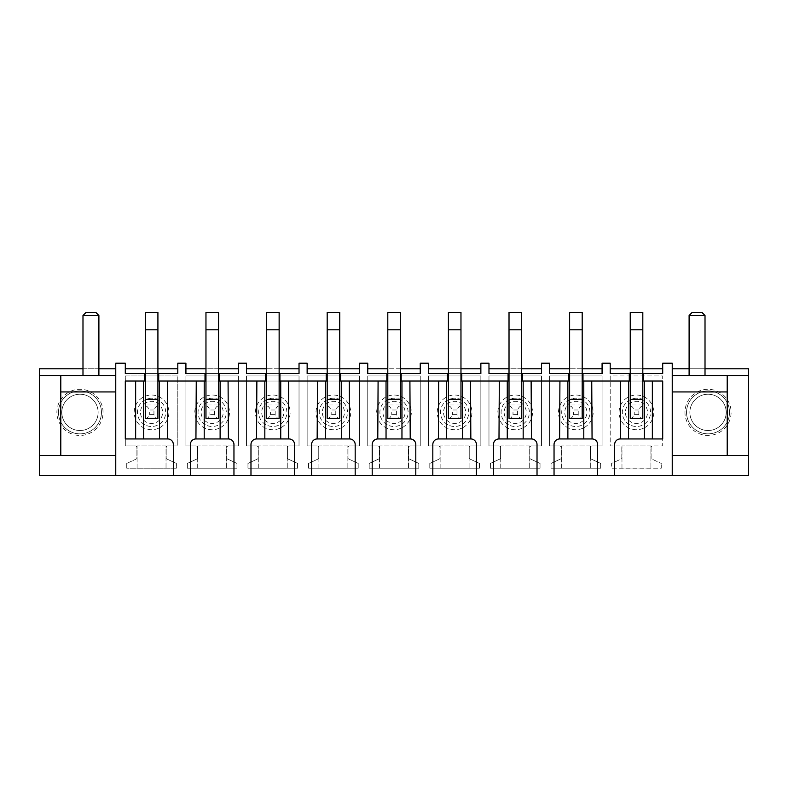 <?xml version="1.0" encoding="UTF-8"?>
<svg xmlns="http://www.w3.org/2000/svg" width="788" height="788" viewBox="0 0 788 788"><rect width="100%" height="100%" fill="white"/><g stroke="black" fill="none" stroke-linecap="round" stroke-linejoin="round"><path stroke-width="0.59" stroke-dasharray="3.94 2.96" d="M115.757 363.219L125.302 363.219L125.302 368.784L177.802 368.784L177.802 363.219L185.919 363.219L185.919 368.784L238.419 368.784L238.419 363.219L246.526 363.219L246.526 368.784L299.026 368.784L299.026 363.219L307.143 363.219L307.143 368.784L359.633 368.784L359.633 363.219L367.75 363.219L367.75 368.784L420.25 368.784L420.25 363.219L428.367 363.219L428.367 368.784L480.857 368.784L480.857 363.219L488.974 363.219L488.974 368.784L541.474 368.784L541.474 363.219L549.581 363.219L549.581 368.784L602.081 368.784L602.081 363.219L610.198 363.219L610.198 368.784L662.698 368.784L662.698 363.219L672.243 363.219L672.243 368.784L748.6 368.784L748.6 475.686L39.4 475.686L39.4 368.784L115.757 368.784L115.757 363.219M696.976 392.129A23.069 23.069 0 0 1 728.279 401.319A23.069 23.069 0 0 1 719.089 432.622A23.069 23.069 0 0 1 687.786 423.432A23.069 23.069 0 0 1 696.976 392.129M367.75 375.945L367.75 445.939L377.777 445.939A1.596 1.596 0 0 1 379.363 447.535L379.363 458.084A0.955 0.955 0 0 1 378.811 458.951L369.178 463.442L369.178 468.21L418.822 468.21L418.822 463.442L409.189 458.951A0.955 0.955 0 0 1 408.637 458.084L408.637 447.535A1.596 1.596 0 0 1 410.39 445.939L420.25 445.939L420.25 375.945L367.75 375.945L367.75 445.939L377.777 445.939A1.596 1.596 0 0 1 379.363 447.535L379.363 458.084A0.955 0.955 0 0 1 378.811 458.951L369.178 463.442L369.178 468.21L418.822 468.21L418.822 463.442L409.189 458.951A0.955 0.955 0 0 1 408.637 458.084L408.637 447.535A1.596 1.596 0 0 1 410.39 445.939L420.25 445.939L420.25 375.945L367.75 375.945M540.036 468.21L540.036 463.442L530.413 458.951A0.955 0.955 0 0 1 529.861 458.084L529.861 447.535A1.596 1.596 0 0 1 531.605 445.939L541.474 445.939L541.474 375.945L488.974 375.945L488.974 445.939L498.991 445.939A1.596 1.596 0 0 1 500.587 447.535L500.587 458.084A0.955 0.955 0 0 1 500.035 458.951L490.402 463.442L490.402 468.21L540.036 468.21L540.036 463.442L530.413 458.951A0.955 0.955 0 0 1 529.861 458.084L529.861 447.535A1.596 1.596 0 0 1 531.605 445.939L541.474 445.939L541.474 375.945L488.974 375.945L488.974 445.939L498.991 445.939A1.596 1.596 0 0 1 500.587 447.535L500.587 458.084A0.955 0.955 0 0 1 500.035 458.951L490.402 463.442L490.402 468.21L540.036 468.21M651.085 447.535L651.085 458.084A0.955 0.955 0 0 0 651.637 458.951L661.26 463.442L651.637 458.951A0.955 0.955 0 0 1 651.085 458.084L651.085 447.535A1.596 1.596 0 0 1 652.828 445.939L662.698 445.939L662.698 375.945L610.198 375.945L610.198 445.939L620.215 445.939A1.596 1.596 0 0 1 621.811 447.535L621.811 458.084A0.955 0.955 0 0 1 621.259 458.951L611.626 463.442L611.626 468.21L661.26 468.21L661.26 463.442L661.26 468.21L611.626 468.21L611.626 463.442L621.259 458.951A0.955 0.955 0 0 0 621.811 458.084L621.811 447.535A1.596 1.596 0 0 0 620.215 445.939L610.198 445.939L610.198 375.945L662.698 375.945L662.698 445.939L652.828 445.939A1.596 1.596 0 0 0 651.085 447.535M592.221 445.939L602.081 445.939L602.081 375.945L549.581 375.945L549.581 445.939L559.608 445.939A1.596 1.596 0 0 1 561.194 447.535L561.194 458.084A0.955 0.955 0 0 1 560.642 458.951L551.019 463.442L551.019 468.21L600.653 468.21L600.653 463.442L591.02 458.951A0.955 0.955 0 0 1 590.468 458.084L590.468 447.535A1.596 1.596 0 0 1 592.221 445.939L602.081 445.939L602.081 375.945L549.581 375.945L549.581 445.939L559.608 445.939A1.596 1.596 0 0 1 561.194 447.535L561.194 458.084A0.955 0.955 0 0 1 560.642 458.951L551.019 463.442L551.019 468.21L600.653 468.21L600.653 463.442L591.02 458.951A0.955 0.955 0 0 1 590.468 458.084L590.468 447.535A1.596 1.596 0 0 1 592.221 445.939M439.428 458.951L429.795 463.442L429.795 468.21L479.429 468.21L479.429 463.442L469.796 458.951A0.955 0.955 0 0 1 469.244 458.084L469.244 447.535A1.596 1.596 0 0 1 470.997 445.939L480.857 445.939L480.857 375.945L428.367 375.945L428.367 445.939L438.384 445.939A1.596 1.596 0 0 1 439.98 447.535L439.98 458.084A0.955 0.955 0 0 1 439.428 458.951L429.795 463.442L429.795 468.21L479.429 468.21L479.429 463.442L469.796 458.951A0.955 0.955 0 0 1 469.244 458.084L469.244 447.535A1.596 1.596 0 0 1 470.997 445.939L480.857 445.939L480.857 375.945L428.367 375.945L428.367 445.939L438.384 445.939A1.596 1.596 0 0 1 439.98 447.535L439.98 458.084A0.955 0.955 0 0 1 439.428 458.951M359.633 445.939L359.633 375.945L307.143 375.945L307.143 445.939L317.16 445.939A1.596 1.596 0 0 1 318.756 447.535L318.756 458.084A0.955 0.955 0 0 1 318.204 458.951L308.571 463.442L308.571 468.21L358.205 468.21L358.205 463.442L348.572 458.951A0.955 0.955 0 0 1 348.02 458.084L348.02 447.535A1.596 1.596 0 0 1 349.774 445.939L359.633 445.939L359.633 375.945L307.143 375.945L307.143 445.939L317.16 445.939A1.596 1.596 0 0 1 318.756 447.535L318.756 458.084A0.955 0.955 0 0 1 318.204 458.951L308.571 463.442L308.571 468.21L358.205 468.21L358.205 463.442L348.572 458.951A0.955 0.955 0 0 1 348.02 458.084L348.02 447.535A1.596 1.596 0 0 1 349.774 445.939L359.633 445.939M257.587 458.951L247.964 463.442L247.964 468.21L297.598 468.21L297.598 463.442L287.965 458.951A0.955 0.955 0 0 1 287.413 458.084L287.413 447.535A1.596 1.596 0 0 1 289.166 445.939L299.026 445.939L299.026 375.945L246.526 375.945L246.526 445.939L256.553 445.939A1.596 1.596 0 0 1 258.139 447.535L258.139 458.084A0.955 0.955 0 0 1 257.587 458.951L247.964 463.442L247.964 468.21L297.598 468.21L297.598 463.442L287.965 458.951A0.955 0.955 0 0 1 287.413 458.084L287.413 447.535A1.596 1.596 0 0 1 289.166 445.939L299.026 445.939L299.026 375.945L246.526 375.945L246.526 445.939L256.553 445.939A1.596 1.596 0 0 1 258.139 447.535L258.139 458.084A0.955 0.955 0 0 1 257.587 458.951M187.347 463.442L187.347 468.21L236.981 468.21L236.981 463.442L227.358 458.951A0.955 0.955 0 0 1 226.806 458.084L226.806 447.535A1.596 1.596 0 0 1 228.55 445.939L238.419 445.939L238.419 375.945L185.919 375.945L185.919 445.939L195.936 445.939A1.596 1.596 0 0 1 197.532 447.535L197.532 458.084A0.955 0.955 0 0 1 196.98 458.951L187.347 463.442L187.347 468.21L236.981 468.21L236.981 463.442L227.358 458.951A0.955 0.955 0 0 1 226.806 458.084L226.806 447.535A1.596 1.596 0 0 1 228.55 445.939L238.419 445.939L238.419 375.945L185.919 375.945L185.919 445.939L195.936 445.939A1.596 1.596 0 0 1 197.532 447.535L197.532 458.084A0.955 0.955 0 0 1 196.98 458.951L187.347 463.442M166.741 458.951L176.374 463.442L166.741 458.951A0.955 0.955 0 0 1 166.189 458.084L166.189 447.535A1.596 1.596 0 0 1 167.942 445.939L177.802 445.939L177.802 375.945L125.302 375.945L125.302 445.939L135.329 445.939A1.596 1.596 0 0 1 136.915 447.535L136.915 458.084A0.955 0.955 0 0 1 136.363 458.951L126.74 463.442L126.74 468.21L176.374 468.21L176.374 463.442L176.374 468.21L126.74 468.21L126.74 463.442L136.363 458.951A0.955 0.955 0 0 0 136.915 458.084L136.915 447.535A1.596 1.596 0 0 0 135.329 445.939L125.302 445.939L125.302 375.945L177.802 375.945L177.802 445.939L167.942 445.939A1.596 1.596 0 0 0 166.189 447.535L166.189 458.084A0.955 0.955 0 0 0 166.741 458.951M91.024 392.129A23.069 23.069 0 0 1 100.214 423.432A23.069 23.069 0 0 1 68.911 432.622A23.069 23.069 0 0 1 59.721 401.319A23.069 23.069 0 0 1 91.024 392.129M115.757 368.784L115.757 475.686M672.243 368.784L672.243 475.686M173.35 475.686L173.35 444.511A5.565 5.565 0 0 0 167.785 438.946L167.46 381.037L196.261 381.037L195.936 438.946A5.565 5.565 0 0 0 190.371 444.511L190.371 475.686M144.391 373.561L144.391 381.037M158.713 381.037L158.713 373.561M177.802 368.784L177.802 373.561L125.302 373.561L125.302 368.784M157.915 368.784L145.347 368.784M157.915 373.561L145.347 373.561M157.915 418.576L145.347 418.576L145.347 406.007L157.915 406.007L157.915 312.314L145.347 312.314L145.347 406.007L157.758 406.007L157.758 404.983L157.758 418.576L157.758 406.007L145.347 406.007L157.915 406.007L157.915 418.576L145.347 418.576L157.758 418.576L145.347 418.576L145.347 404.983L145.347 418.408M157.758 404.983L145.347 404.983M159.511 381.037L159.511 438.946L143.603 438.946L143.603 381.037L167.46 381.037M159.865 427.589A17.336 17.336 0 0 0 164.928 401.328A17.336 17.336 0 0 0 138.186 401.328A17.336 17.336 0 0 0 159.865 427.589M166.032 468.052L166.032 445.939L137.082 445.939L137.082 468.052L166.032 468.052L166.032 445.939L137.082 445.939L137.082 468.052L166.032 468.052M157.915 381.037L145.347 381.037M205.008 373.561L205.008 381.037M219.32 381.037L219.32 373.561M238.419 368.784L238.419 373.561L185.919 373.561L185.919 368.784M218.532 368.784L205.963 368.784M218.532 373.561L205.963 373.561M218.532 418.576L205.963 418.576L205.963 406.007L218.532 406.007L218.532 312.314L205.963 312.314L205.963 406.007L218.374 406.007L218.374 404.983L218.374 418.576L218.374 406.007L205.963 406.007L218.532 406.007L218.532 418.576L205.963 418.576L218.374 418.576L205.963 418.576L205.963 404.983L205.963 418.408M218.374 404.983L205.963 404.983M220.118 381.037L220.118 438.946L204.21 438.946L204.21 381.037L220.118 381.037M220.482 427.589A17.336 17.336 0 0 0 225.535 401.328A17.336 17.336 0 0 0 198.793 401.328A17.336 17.336 0 0 0 220.482 427.589M226.639 468.052L226.639 445.939L197.689 445.939L197.689 468.052L226.639 468.052L226.639 445.939L197.689 445.939L197.689 468.052L226.639 468.052M218.532 381.037L205.963 381.037M265.615 373.561L265.615 381.037M279.937 381.037L279.937 373.561M299.026 368.784L299.026 373.561L246.526 373.561L246.526 368.784M279.139 368.784L266.571 368.784M279.139 373.561L266.571 373.561M279.139 418.576L266.571 418.576L266.571 406.007L279.139 406.007L279.139 312.314L266.571 312.314L266.571 406.007L278.982 406.007L278.982 404.983L278.982 418.576L278.982 406.007L266.571 406.007L279.139 406.007L279.139 418.576L266.571 418.576L278.982 418.576L266.571 418.576L266.571 404.983L266.571 418.408M278.982 404.983L266.571 404.983M280.735 381.037L280.735 438.946L264.827 438.946L264.827 381.037L280.735 381.037M281.089 427.589A17.336 17.336 0 0 0 286.152 401.328A17.336 17.336 0 0 0 259.41 401.328A17.336 17.336 0 0 0 281.089 427.589M287.256 468.052L287.256 445.939L258.297 445.939L258.297 468.052L287.256 468.052L287.256 445.939L258.297 445.939L258.297 468.052L287.256 468.052M279.139 381.037L266.571 381.037M326.232 373.561L326.232 381.037M340.544 381.037L340.544 373.561M359.633 368.784L359.633 373.561L307.143 373.561L307.143 368.784M339.756 368.784L327.187 368.784M339.756 373.561L327.187 373.561M339.756 418.576L327.187 418.576L327.187 406.007L339.756 406.007L339.756 312.314L327.187 312.314L327.187 406.007L339.589 406.007L339.589 404.983L339.589 418.576L339.589 406.007L327.187 406.007L339.756 406.007L339.756 418.576L327.187 418.576L339.589 418.576L327.187 418.576L327.187 404.983L327.187 418.408M339.589 404.983L327.187 404.983M341.342 381.037L341.342 438.946L325.434 438.946L325.434 381.037L341.342 381.037M341.706 427.589A17.336 17.336 0 0 0 346.759 401.328A17.336 17.336 0 0 0 320.017 401.328A17.336 17.336 0 0 0 341.706 427.589M347.863 468.052L347.863 445.939L318.913 445.939L318.913 468.052L347.863 468.052L347.863 445.939L318.913 445.939L318.913 468.052L347.863 468.052M339.756 381.037L327.187 381.037M386.839 373.561L386.839 381.037M401.161 381.037L401.161 373.561M420.25 368.784L420.25 373.561L367.75 373.561L367.75 368.784M400.363 368.784L387.794 368.784M400.363 373.561L387.794 373.561M400.363 418.576L387.794 418.576L387.794 406.007L400.363 406.007L400.363 312.314L387.794 312.314L387.794 406.007L400.206 406.007L400.206 404.983L400.206 418.576L400.206 406.007L387.794 406.007L400.363 406.007L400.363 418.576L387.794 418.576L400.206 418.576L387.794 418.576L387.794 404.983L387.794 418.408M400.206 404.983L387.794 404.983M401.959 381.037L401.959 438.946L386.041 438.946L386.041 381.037L401.959 381.037M402.313 427.589A17.336 17.336 0 0 0 407.366 401.328A17.336 17.336 0 0 0 380.634 401.328A17.336 17.336 0 0 0 402.313 427.589M408.479 468.052L408.479 445.939L379.521 445.939L379.521 468.052L408.479 468.052L408.479 445.939L379.521 445.939L379.521 468.052L408.479 468.052M400.363 381.037L387.794 381.037M447.456 373.561L447.456 381.037M461.768 381.037L461.768 373.561M480.857 368.784L480.857 373.561L428.367 373.561L428.367 368.784M460.97 368.784L448.411 368.784M460.97 373.561L448.411 373.561M460.97 418.576L448.411 418.576L448.411 406.007L460.97 406.007L460.97 312.314L448.411 312.314L448.411 406.007L460.813 406.007L460.813 404.983L460.813 418.576L460.813 406.007L448.411 406.007L460.97 406.007L460.97 418.576L448.411 418.576L460.813 418.576L448.411 418.576L448.411 404.983L448.411 418.408M460.813 404.983L448.411 404.983M462.566 381.037L462.566 438.946L446.658 438.946L446.658 381.037L462.566 381.037M462.92 427.589A17.336 17.336 0 0 0 467.983 401.328A17.336 17.336 0 0 0 441.241 401.328A17.336 17.336 0 0 0 462.92 427.589M469.087 468.052L469.087 445.939L440.137 445.939L440.137 468.052L469.087 468.052L469.087 445.939L440.137 445.939L440.137 468.052L469.087 468.052M460.97 381.037L448.411 381.037M508.063 373.561L508.063 381.037M522.385 381.037L522.385 373.561M541.474 368.784L541.474 373.561L488.974 373.561L488.974 368.784M521.587 368.784L509.018 368.784M521.587 373.561L509.018 373.561M521.587 418.576L509.018 418.576L509.018 406.007L521.587 406.007L521.587 312.314L509.018 312.314L509.018 406.007L521.429 406.007L521.429 404.983L521.429 418.576L521.429 406.007L509.018 406.007L521.587 406.007L521.587 418.576L509.018 418.576L521.429 418.576L509.018 418.576L509.018 404.983L509.018 418.408M521.429 404.983L509.018 404.983M523.173 381.037L523.173 438.946L507.265 438.946L507.265 381.037L523.173 381.037M523.537 427.589A17.336 17.336 0 0 0 528.59 401.328A17.336 17.336 0 0 0 501.848 401.328A17.336 17.336 0 0 0 523.537 427.589M529.703 468.052L529.703 445.939L500.744 445.939L500.744 468.052L529.703 468.052L529.703 445.939L500.744 445.939L500.744 468.052L529.703 468.052M521.587 381.037L509.018 381.037M568.68 373.561L568.68 381.037M582.992 381.037L582.992 373.561M602.081 368.784L602.081 373.561L549.581 373.561L549.581 368.784M582.194 368.784L569.625 368.784M582.194 373.561L569.625 373.561M582.194 418.576L569.625 418.576L569.625 406.007L582.194 406.007L582.194 312.314L569.625 312.314L569.625 406.007L582.036 406.007L582.036 404.983L582.036 418.576L582.036 406.007L569.625 406.007L582.194 406.007L582.194 418.576L569.625 418.576L582.036 418.576L569.625 418.576L569.625 404.983L569.625 418.408M582.036 404.983L569.625 404.983M583.79 381.037L583.79 438.946L567.882 438.946L567.882 381.037L583.79 381.037M584.144 427.589A17.336 17.336 0 0 0 589.207 401.328A17.336 17.336 0 0 0 562.465 401.328A17.336 17.336 0 0 0 584.144 427.589M590.31 468.052L590.31 445.939L561.361 445.939L561.361 468.052L590.31 468.052L590.31 445.939L561.361 445.939L561.361 468.052L590.31 468.052M582.194 381.037L569.625 381.037M629.287 373.561L629.287 381.037M643.609 381.037L643.609 373.561M662.698 368.784L662.698 373.561L610.198 373.561L610.198 368.784M642.811 368.784L630.242 368.784M642.811 373.561L630.242 373.561M642.811 418.576L630.242 418.576L630.242 406.007L642.811 406.007L642.811 312.314L630.242 312.314L630.242 406.007L642.653 406.007L642.653 404.983L642.653 418.576L642.653 406.007L630.242 406.007L642.811 406.007L642.811 418.576L630.242 418.576L642.653 418.576L630.242 418.576L630.242 404.983L630.242 418.408M642.653 404.983L630.242 404.983M644.397 381.037L644.397 438.946L628.489 438.946L628.489 381.037L644.397 381.037M644.761 427.589A17.336 17.336 0 0 0 649.814 401.328A17.336 17.336 0 0 0 623.072 401.328A17.336 17.336 0 0 0 644.761 427.589M650.918 468.052L650.918 445.939L621.968 445.939L621.968 468.052L650.918 468.052L650.918 445.939L621.968 445.939L621.968 468.052L650.918 468.052M642.811 381.037L630.242 381.037M233.957 475.686L233.957 444.511A5.565 5.565 0 0 0 228.392 438.946L228.077 381.037L256.868 381.037L256.553 438.946A5.565 5.565 0 0 0 250.978 444.511L250.978 475.686M294.574 475.686L294.574 444.511A5.565 5.565 0 0 0 289.009 438.946L288.684 381.037L317.475 381.037L317.16 438.946A5.565 5.565 0 0 0 311.595 444.511L311.595 475.686M355.181 475.686L355.181 444.511A5.565 5.565 0 0 0 349.616 438.946L349.301 381.037L378.092 381.037L377.777 438.946A5.565 5.565 0 0 0 372.202 444.511L372.202 475.686M415.798 475.686L415.798 444.511A5.565 5.565 0 0 0 410.223 438.946L409.908 381.037L438.699 381.037L438.384 438.946A5.565 5.565 0 0 0 432.819 444.511L432.819 475.686M476.405 475.686L476.405 444.511A5.565 5.565 0 0 0 470.84 438.946L470.525 381.037L499.316 381.037L498.991 438.946A5.565 5.565 0 0 0 493.426 444.511L493.426 475.686M537.022 475.686L537.022 444.511A5.565 5.565 0 0 0 531.447 438.946L531.132 381.037L559.923 381.037L559.608 438.946A5.565 5.565 0 0 0 554.043 444.511L554.043 475.686M597.629 475.686L597.629 444.511A5.565 5.565 0 0 0 592.064 438.946L591.739 381.037L620.54 381.037L620.215 438.946A5.565 5.565 0 0 0 614.65 444.511L614.65 475.686M159.511 438.946L167.46 438.946M196.261 438.946L204.21 438.946M256.868 438.946L264.827 438.946M220.118 438.946L228.077 438.946M317.475 438.946L325.434 438.946M280.735 438.946L288.684 438.946M341.342 438.946L349.301 438.946M378.092 438.946L386.041 438.946M401.959 438.946L409.908 438.946M438.699 438.946L446.658 438.946M462.566 438.946L470.525 438.946M499.316 438.946L507.265 438.946M559.923 438.946L567.882 438.946M523.173 438.946L531.132 438.946M620.54 438.946L628.489 438.946M583.79 438.946L591.739 438.946M143.603 381.037L125.302 381.037L125.302 438.946L143.603 438.946M135.644 381.037L135.644 438.946M644.397 438.946L652.356 438.946L652.356 381.037L662.698 381.037L662.698 438.946L652.356 438.946M82.986 368.784L98.894 368.784M39.4 375.63L115.757 375.63M39.4 455.484L115.757 455.484M60.794 455.484L60.794 375.63M69.669 431.223A21.473 21.473 0 0 1 61.119 402.077A21.473 21.473 0 0 1 90.265 393.527A21.473 21.473 0 0 1 98.815 422.673A21.473 21.473 0 0 1 69.669 431.223A21.473 21.473 0 0 1 61.119 402.077A21.473 21.473 0 0 1 90.265 393.527A21.473 21.473 0 0 1 98.815 422.673A21.473 21.473 0 0 1 69.669 431.223M88.67 396.433A18.163 18.163 0 0 0 64.035 403.673A18.163 18.163 0 0 0 71.265 428.308A18.163 18.163 0 0 0 95.9 421.078A18.163 18.163 0 0 0 88.67 396.433A18.163 18.163 0 0 1 95.9 421.078A18.163 18.163 0 0 1 71.265 428.308A18.163 18.163 0 0 1 64.035 403.673A18.163 18.163 0 0 1 88.67 396.433M672.243 375.63L748.6 375.63M689.106 368.784L705.014 368.784M672.243 455.484L748.6 455.484M727.206 455.484L727.206 375.63M718.331 431.223A21.473 21.473 0 0 0 726.881 402.077A21.473 21.473 0 0 0 697.735 393.527A21.473 21.473 0 0 0 689.185 422.673A21.473 21.473 0 0 0 718.331 431.223A21.473 21.473 0 0 0 726.881 402.077A21.473 21.473 0 0 0 697.735 393.527A21.473 21.473 0 0 0 689.185 422.673A21.473 21.473 0 0 0 718.331 431.223M699.33 396.433A18.163 18.163 0 0 0 692.1 421.078A18.163 18.163 0 0 0 716.735 428.308A18.163 18.163 0 0 0 723.965 403.673A18.163 18.163 0 0 0 699.33 396.433A18.163 18.163 0 0 0 692.1 421.078A18.163 18.163 0 0 0 716.735 428.308A18.163 18.163 0 0 0 723.965 403.673A18.163 18.163 0 0 0 699.33 396.433M98.894 315.495L82.986 315.495L86.168 312.314L95.712 312.314L98.894 315.495L98.894 375.63L82.986 375.63L82.986 315.495M98.894 375.63L82.986 375.63M705.014 375.63L689.106 375.63L705.014 375.63L705.014 315.495L689.106 315.495L692.288 312.314L701.832 312.314L705.014 315.495M689.106 375.63L689.106 315.495M157.659 406.007C156.359 406.027 155.118 407.357 153.946 409.987L153.946 414.606C155.118 417.236 156.359 418.556 157.659 418.576M153.946 414.606L149.326 414.606C148.144 417.236 146.913 418.556 145.613 418.576M153.946 409.987L149.326 409.987L149.326 414.606M145.613 406.007C146.913 406.027 148.144 407.357 149.326 409.987M218.276 406.007C216.976 406.027 215.735 407.357 214.553 409.987L214.553 414.606C215.735 417.236 216.976 418.556 218.276 418.576M214.553 414.606L209.943 414.606C208.761 417.236 207.52 418.556 206.22 418.576M214.553 409.987L209.943 409.987L209.943 414.606M206.22 406.007C207.52 406.027 208.761 407.357 209.943 409.987M278.883 406.007C277.583 406.027 276.342 407.357 275.16 409.987L275.16 414.606C276.342 417.236 277.583 418.556 278.883 418.576M275.16 414.606L270.55 414.606C269.368 417.236 268.127 418.556 266.827 418.576M275.16 409.987L270.55 409.987L270.55 414.606M266.827 406.007C268.127 406.027 269.368 407.357 270.55 409.987M339.49 406.007C338.19 406.027 336.959 407.357 335.777 409.987L335.777 414.606C336.959 417.236 338.19 418.556 339.49 418.576M335.777 414.606L331.157 414.606C329.985 417.236 328.744 418.556 327.444 418.576M335.777 409.987L331.157 409.987L331.157 414.606M327.444 406.007C328.744 406.027 329.985 407.357 331.157 409.987M400.107 406.007C398.807 406.027 397.566 407.357 396.384 409.987L396.384 414.606C397.566 417.236 398.807 418.556 400.107 418.576M396.384 414.606L391.774 414.606C390.592 417.236 389.351 418.556 388.051 418.576M396.384 409.987L391.774 409.987L391.774 414.606M388.051 406.007C389.351 406.027 390.592 407.357 391.774 409.987M460.714 406.007C459.414 406.027 458.173 407.357 457.001 409.987L457.001 414.606C458.173 417.236 459.414 418.556 460.714 418.576M457.001 414.606L452.381 414.606C451.209 417.236 449.968 418.556 448.668 418.576M457.001 409.987L452.381 409.987L452.381 414.606M448.668 406.007C449.968 406.027 451.209 407.357 452.381 409.987M521.331 406.007C520.031 406.027 518.79 407.357 517.608 409.987L517.608 414.606C518.79 417.236 520.031 418.556 521.331 418.576M517.608 414.606L512.998 414.606C511.816 417.236 510.575 418.556 509.275 418.576M517.608 409.987L512.998 409.987L512.998 414.606M509.275 406.007C510.575 406.027 511.816 407.357 512.998 409.987M581.938 406.007C580.638 406.027 579.397 407.357 578.225 409.987L578.225 414.606C579.397 417.236 580.638 418.556 581.938 418.576M578.225 414.606L573.605 414.606C572.423 417.236 571.192 418.556 569.891 418.576M578.225 409.987L573.605 409.987L573.605 414.606M569.891 406.007C571.192 406.027 572.423 407.357 573.605 409.987M642.555 406.007C641.255 406.027 640.014 407.357 638.832 409.987L638.832 414.606C640.014 417.236 641.255 418.556 642.555 418.576M638.832 414.606L634.222 414.606C633.04 417.236 631.799 418.556 630.499 418.576M638.832 409.987L634.222 409.987L634.222 414.606M630.499 406.007C631.799 406.027 633.04 407.357 634.222 409.987M146.253 422.082A11.062 11.062 0 0 1 146.253 402.668A11.062 11.062 0 0 1 162.623 412.37A11.062 11.062 0 0 1 146.253 422.082M144.785 424.771A14.125 14.125 0 0 1 144.785 399.979A14.125 14.125 0 0 1 163.953 405.603A14.125 14.125 0 0 1 144.785 424.771M206.86 422.082A11.062 11.062 0 0 1 206.86 402.668A11.062 11.062 0 0 1 223.231 412.37A11.062 11.062 0 0 1 206.86 422.082M205.392 424.771A14.125 14.125 0 0 1 205.392 399.979A14.125 14.125 0 0 1 224.56 405.603A14.125 14.125 0 0 1 205.392 424.771M267.477 422.082A11.062 11.062 0 0 1 267.477 402.668A11.062 11.062 0 0 1 283.847 412.37A11.062 11.062 0 0 1 267.477 422.082M266.009 424.771A14.125 14.125 0 0 1 266.009 399.979A14.125 14.125 0 0 1 285.167 405.603A14.125 14.125 0 0 1 266.009 424.771M328.084 422.082A11.062 11.062 0 0 1 328.084 402.668A11.062 11.062 0 0 1 344.454 412.37A11.062 11.062 0 0 1 328.084 422.082M326.616 424.771A14.125 14.125 0 0 1 326.616 399.979A14.125 14.125 0 0 1 345.784 405.603A14.125 14.125 0 0 1 326.616 424.771M388.691 422.082A11.062 11.062 0 0 1 388.691 402.668A11.062 11.062 0 0 1 405.062 412.37A11.062 11.062 0 0 1 388.691 422.082M387.233 424.771A14.125 14.125 0 0 1 387.233 399.979A14.125 14.125 0 0 1 406.391 405.603A14.125 14.125 0 0 1 387.233 424.771M449.308 422.082A11.062 11.062 0 0 1 449.308 402.668A11.062 11.062 0 0 1 465.678 412.37A11.062 11.062 0 0 1 449.308 422.082M447.84 424.771A14.125 14.125 0 0 1 447.84 399.979A14.125 14.125 0 0 1 467.008 405.603A14.125 14.125 0 0 1 447.84 424.771M509.915 422.082A11.062 11.062 0 0 1 509.915 402.668A11.062 11.062 0 0 1 526.285 412.37A11.062 11.062 0 0 1 509.915 422.082M508.447 424.771A14.125 14.125 0 0 1 508.447 399.979A14.125 14.125 0 0 1 527.615 405.603A14.125 14.125 0 0 1 508.447 424.771M570.532 422.082A11.062 11.062 0 0 1 570.532 402.668A11.062 11.062 0 0 1 586.902 412.37A11.062 11.062 0 0 1 570.532 422.082M569.064 424.771A14.125 14.125 0 0 1 569.064 399.979A14.125 14.125 0 0 1 588.232 405.603A14.125 14.125 0 0 1 569.064 424.771M631.139 422.082A11.062 11.062 0 0 1 631.139 402.668A11.062 11.062 0 0 1 647.509 412.37A11.062 11.062 0 0 1 631.139 422.082M629.671 424.771A14.125 14.125 0 0 1 629.671 399.979A14.125 14.125 0 0 1 648.839 405.603A14.125 14.125 0 0 1 629.671 424.771M157.915 329.808L145.347 329.808M157.915 398.137L145.347 398.137M218.532 329.808L205.963 329.808M218.532 398.137L205.963 398.137M279.139 329.808L266.571 329.808M279.139 398.137L266.571 398.137M339.756 329.808L327.187 329.808M339.756 398.137L327.187 398.137M400.363 329.808L387.794 329.808M400.363 398.137L387.794 398.137M460.97 329.808L448.411 329.808M460.97 398.137L448.411 398.137M521.587 329.808L509.018 329.808M521.587 398.137L509.018 398.137M582.194 329.808L569.625 329.808M582.194 398.137L569.625 398.137M642.811 329.808L630.242 329.808M642.811 398.137L630.242 398.137"/><path stroke-width="1.18" d="M82.986 368.784L39.4 368.784L39.4 475.686L115.757 475.686L115.757 363.219L125.302 363.219L125.302 373.561L144.391 373.561L144.391 381.037L145.347 381.037M157.915 381.037L158.713 381.037L158.713 373.561L177.802 373.561L177.802 363.219L185.919 363.219L185.919 373.561L205.008 373.561L205.008 381.037L205.963 381.037M218.532 381.037L219.32 381.037L219.32 373.561L238.419 373.561L238.419 363.219L246.526 363.219L246.526 373.561L265.615 373.561L265.615 381.037L266.571 381.037M279.139 381.037L279.937 381.037L279.937 373.561L299.026 373.561L299.026 363.219L307.143 363.219L307.143 373.561L326.232 373.561L326.232 381.037L327.187 381.037M339.756 381.037L340.544 381.037L340.544 373.561L359.633 373.561L359.633 363.219L367.75 363.219L367.75 373.561L386.839 373.561L386.839 381.037L387.794 381.037M400.363 381.037L401.161 381.037L401.161 373.561L420.25 373.561L420.25 363.219L428.367 363.219L428.367 373.561L447.456 373.561L447.456 381.037L448.411 381.037M460.97 381.037L461.768 381.037L461.768 373.561L480.857 373.561L480.857 363.219L488.974 363.219L488.974 373.561L508.063 373.561L508.063 381.037L509.018 381.037M521.587 381.037L522.385 381.037L522.385 373.561L541.474 373.561L541.474 363.219L549.581 363.219L549.581 373.561L568.68 373.561L568.68 381.037L569.625 381.037M582.194 381.037L582.992 381.037L582.992 373.561L602.081 373.561L602.081 363.219L610.198 363.219L610.198 373.561L629.287 373.561L629.287 381.037L630.242 381.037M642.811 381.037L643.609 381.037L643.609 373.561L662.698 373.561L662.698 363.219L672.243 363.219L672.243 475.686L748.6 475.686L748.6 368.784L705.014 368.784M554.043 475.686L537.022 475.686L537.022 444.511A5.565 5.565 0 0 0 531.447 438.946L531.132 381.037L559.923 381.037L559.608 438.946A5.565 5.565 0 0 0 554.043 444.511L554.043 475.686L597.629 475.686L597.629 444.511A5.565 5.565 0 0 0 592.064 438.946L591.739 381.037L620.54 381.037L620.54 438.946L628.489 438.946L628.489 381.037L629.287 381.037M493.426 475.686L476.405 475.686L476.405 444.511A5.565 5.565 0 0 0 470.84 438.946L470.525 381.037L499.316 381.037L498.991 438.946A5.565 5.565 0 0 0 493.426 444.511L493.426 475.686L537.022 475.686M432.819 475.686L415.798 475.686L415.798 444.511A5.565 5.565 0 0 0 410.223 438.946L409.908 381.037L438.699 381.037L438.384 438.946A5.565 5.565 0 0 0 432.819 444.511L432.819 475.686L476.405 475.686M372.202 475.686L355.181 475.686L355.181 444.511A5.565 5.565 0 0 0 349.616 438.946L349.301 381.037L378.092 381.037L377.777 438.946A5.565 5.565 0 0 0 372.202 444.511L372.202 475.686L415.798 475.686M279.937 381.037L280.735 381.037L280.735 438.946L288.684 438.946L288.684 381.037L317.475 381.037L317.16 438.946A5.565 5.565 0 0 0 311.595 444.511L311.595 475.686L355.181 475.686M311.595 475.686L294.574 475.686L294.574 444.511A5.565 5.565 0 0 0 289.009 438.946L288.684 438.946M250.978 475.686L233.957 475.686L233.957 444.511A5.565 5.565 0 0 0 228.392 438.946L228.077 381.037L256.868 381.037L256.553 438.946A5.565 5.565 0 0 0 250.978 444.511L250.978 475.686L294.574 475.686M158.713 381.037L159.511 381.037L159.511 438.946L167.46 438.946L167.46 381.037L196.261 381.037L195.936 438.946A5.565 5.565 0 0 0 190.371 444.511L190.371 475.686L233.957 475.686M190.371 475.686L173.35 475.686L173.35 444.511A5.565 5.565 0 0 0 167.785 438.946L167.46 438.946M115.757 475.686L173.35 475.686M620.54 438.946L620.215 438.946A5.565 5.565 0 0 0 614.65 444.511L614.65 475.686L672.243 475.686M614.65 475.686L597.629 475.686M177.802 368.784L157.915 368.784M145.347 368.784L125.302 368.784M158.713 373.561L157.915 373.561M145.347 373.561L144.391 373.561M157.758 418.408L145.347 418.408L145.347 312.314L157.915 312.314L157.915 329.808L145.347 329.808M238.419 368.784L218.532 368.784M205.963 368.784L185.919 368.784M219.32 373.561L218.532 373.561M205.963 373.561L205.008 373.561M218.374 418.408L205.963 418.408L205.963 312.314L218.532 312.314L218.532 329.808L205.963 329.808M299.026 368.784L279.139 368.784M266.571 368.784L246.526 368.784M279.937 373.561L279.139 373.561M266.571 373.561L265.615 373.561M278.982 418.408L266.571 418.408L266.571 312.314L279.139 312.314L279.139 329.808L266.571 329.808M359.633 368.784L339.756 368.784M327.187 368.784L307.143 368.784M340.544 373.561L339.756 373.561M327.187 373.561L326.232 373.561M339.589 418.408L327.187 418.408L327.187 312.314L339.756 312.314L339.756 329.808L327.187 329.808M420.25 368.784L400.363 368.784M387.794 368.784L367.75 368.784M401.161 373.561L400.363 373.561M387.794 373.561L386.839 373.561M400.206 418.408L387.794 418.408L387.794 312.314L400.363 312.314L400.363 329.808L387.794 329.808M480.857 368.784L460.97 368.784M448.411 368.784L428.367 368.784M461.768 373.561L460.97 373.561M448.411 373.561L447.456 373.561M460.813 418.408L448.411 418.408L448.411 312.314L460.97 312.314L460.97 329.808L448.411 329.808M541.474 368.784L521.587 368.784M509.018 368.784L488.974 368.784M522.385 373.561L521.587 373.561M509.018 373.561L508.063 373.561M521.429 418.408L509.018 418.408L509.018 312.314L521.587 312.314L521.587 329.808L509.018 329.808M602.081 368.784L582.194 368.784M569.625 368.784L549.581 368.784M582.992 373.561L582.194 373.561M569.625 373.561L568.68 373.561M582.036 418.408L569.625 418.408L569.625 312.314L582.194 312.314L582.194 329.808L569.625 329.808M662.698 368.784L642.811 368.784M630.242 368.784L610.198 368.784M643.609 373.561L642.811 373.561M630.242 373.561L629.287 373.561M642.653 418.408L630.242 418.408L630.242 312.314L642.811 312.314L642.811 329.808L630.242 329.808M643.609 381.037L644.397 381.037L644.397 438.946L662.698 438.946L662.698 381.037L644.397 381.037L652.356 381.037L652.356 438.946M582.992 381.037L583.79 381.037L583.79 438.946L567.882 438.946L567.882 381.037L568.68 381.037M522.385 381.037L523.173 381.037L523.173 438.946L507.265 438.946L507.265 381.037L508.063 381.037M461.768 381.037L462.566 381.037L462.566 438.946L446.658 438.946L446.658 381.037L447.456 381.037M401.161 381.037L401.959 381.037L401.959 438.946L386.041 438.946L386.041 381.037L386.839 381.037M340.544 381.037L341.342 381.037L341.342 438.946L325.434 438.946L325.434 381.037L326.232 381.037M280.735 438.946L264.827 438.946L264.827 381.037L265.615 381.037M196.261 438.946L204.21 438.946L204.21 381.037L205.008 381.037M219.32 381.037L220.118 381.037L220.118 438.946L228.077 438.946M143.603 381.037L125.302 381.037L125.302 438.946L143.603 438.946L143.603 381.037L144.391 381.037M559.923 438.946L567.882 438.946M583.79 438.946L591.739 438.946M523.173 438.946L531.132 438.946M499.316 438.946L507.265 438.946M438.699 438.946L446.658 438.946M462.566 438.946L470.525 438.946M378.092 438.946L386.041 438.946M401.959 438.946L409.908 438.946M317.475 438.946L325.434 438.946M341.342 438.946L349.301 438.946M256.868 438.946L264.827 438.946M220.118 438.946L204.21 438.946M196.261 381.037L204.21 381.037L196.261 381.037M256.868 381.037L264.827 381.037L256.868 381.037M220.118 381.037L228.077 381.037L220.118 381.037M317.475 381.037L325.434 381.037L317.475 381.037M280.735 381.037L288.684 381.037L280.735 381.037M341.342 381.037L349.301 381.037L341.342 381.037M378.092 381.037L386.041 381.037L378.092 381.037M401.959 381.037L409.908 381.037L401.959 381.037M438.699 381.037L446.658 381.037L438.699 381.037M462.566 381.037L470.525 381.037L462.566 381.037M499.316 381.037L507.265 381.037L499.316 381.037M559.923 381.037L567.882 381.037L559.923 381.037M523.173 381.037L531.132 381.037L523.173 381.037M620.54 381.037L628.489 381.037L620.54 381.037M583.79 381.037L591.739 381.037L583.79 381.037M135.644 381.037L135.644 438.946M143.603 438.946L159.511 438.946M628.489 438.946L644.397 438.946M159.511 381.037L167.46 381.037M98.894 368.784L115.757 368.784M39.4 455.484L60.794 455.484L60.794 391.941L115.757 391.941M60.794 391.941L60.794 375.63L115.757 375.63M60.794 455.484L115.757 455.484M39.4 375.63L60.794 375.63M672.243 368.784L689.106 368.784M672.243 391.941L727.206 391.941L727.206 375.63L748.6 375.63M672.243 375.63L727.206 375.63M672.243 455.484L727.206 455.484L727.206 391.941M727.206 455.484L748.6 455.484M82.986 375.63L82.986 315.495L98.894 315.495L98.894 375.63M82.986 315.495L86.168 312.314L95.712 312.314L98.894 315.495M689.106 375.63L689.106 315.495L705.014 315.495L705.014 375.63M705.014 315.495L701.832 312.314L692.288 312.314L689.106 315.495M157.915 418.576L157.915 329.808M218.532 418.576L218.532 329.808M279.139 418.576L279.139 329.808M339.756 418.576L339.756 329.808M400.363 418.576L400.363 329.808M460.97 418.576L460.97 329.808M521.587 418.576L521.587 329.808M582.194 418.576L582.194 329.808M642.811 418.576L642.811 329.808M157.915 399.486L145.347 399.486M218.532 399.486L205.963 399.486M279.139 399.486L266.571 399.486M339.756 399.486L327.187 399.486M400.363 399.486L387.794 399.486M460.97 399.486L448.411 399.486M521.587 399.486L509.018 399.486M582.194 399.486L569.625 399.486M642.811 399.486L630.242 399.486"/></g></svg>

